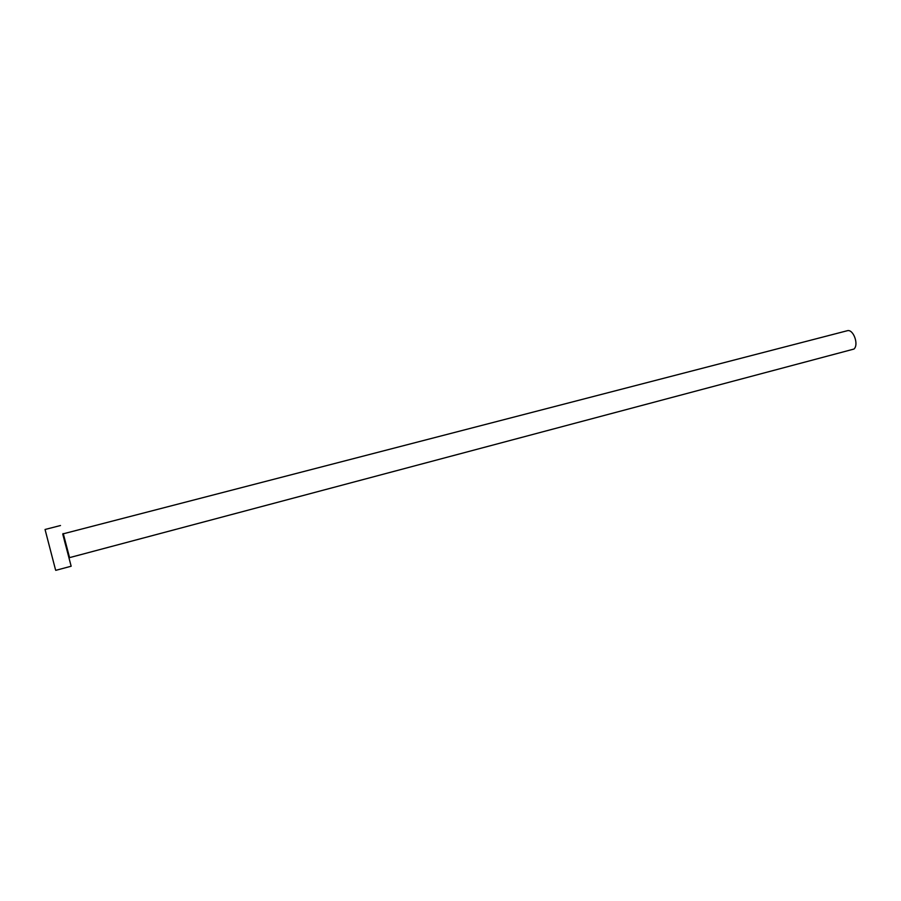 <?xml version="1.0" encoding="UTF-8"?>
<svg xmlns="http://www.w3.org/2000/svg" width="901" height="901" viewBox="0 0 901 901"><rect width="100%" height="100%" fill="white"/><g stroke="black" fill="none" stroke-linecap="round" stroke-linejoin="round"><path stroke-width="1.35" d="M63.318 533.797L847.188 330.757C853.224 328.628 859.137 344.531 853.979 349.047L69.557 557.629L63.318 533.797C61.595 531.049 67.203 551.198 69.005 557.235L69.557 557.629M62.811 534.27L71.156 566.233L55.761 570.344L55.389 569.286L45.05 529.484L60.491 525.52M68.893 557.561L62.755 534.135"/></g></svg>
